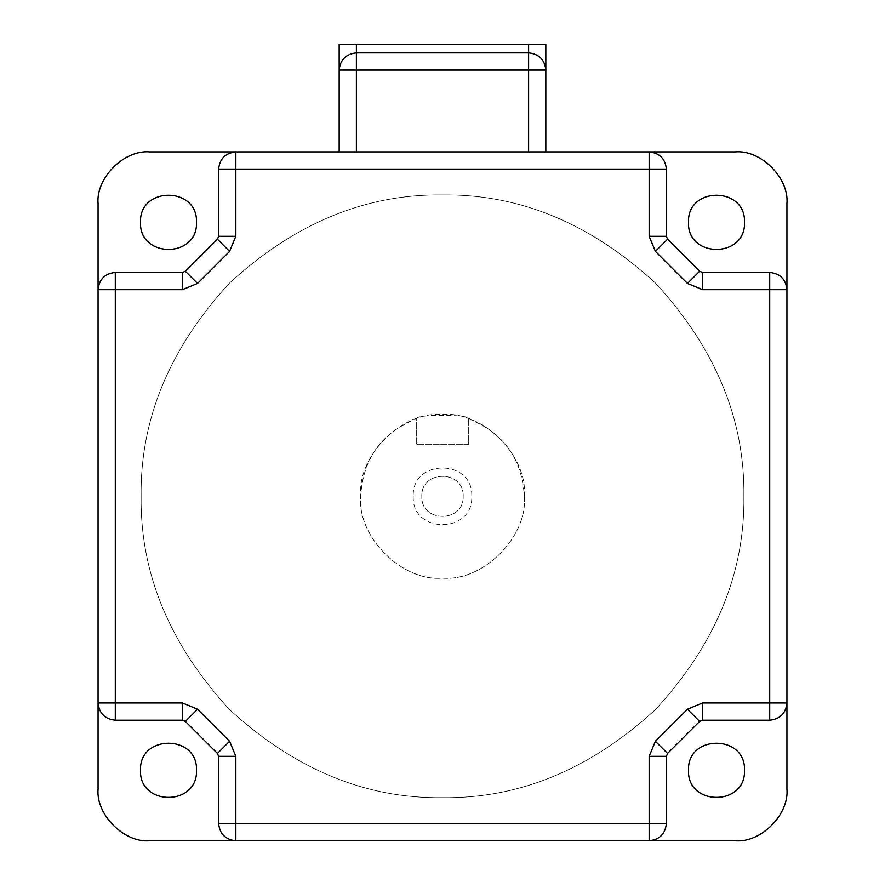 <?xml version="1.0" encoding="UTF-8"?>
<svg xmlns="http://www.w3.org/2000/svg" width="885" height="885" viewBox="0 0 885 885"><rect width="100%" height="100%" fill="white"/><g stroke="black" fill="none" stroke-linecap="round" stroke-linejoin="round"><path stroke-width="0.66" stroke-dasharray="4.42 3.32" d="M413.229 496.319C411.613 534.075 473.387 534.075 471.771 496.319C473.387 458.563 411.613 458.563 413.229 496.319M463.165 496.319C464.304 522.969 420.696 522.969 421.835 496.319C420.696 469.669 464.304 469.669 463.165 496.319C464.304 522.969 420.696 522.969 421.835 496.319C420.696 469.669 464.304 469.669 463.165 496.319M743.876 496.319C744.916 419.401 715.489 348.369 655.608 283.211C590.45 223.33 519.418 193.903 442.5 194.943C365.582 193.903 294.55 223.33 229.392 283.211C169.511 348.369 140.084 419.401 141.124 496.319C140.084 573.237 169.511 644.269 229.392 709.427C294.55 769.308 365.582 798.735 442.5 797.695C519.418 798.735 590.45 769.308 655.608 709.427C715.489 644.269 744.916 573.237 743.876 496.319C744.916 419.401 715.489 348.369 655.608 283.211C590.45 223.33 519.418 193.903 442.5 194.943C365.582 193.903 294.55 223.33 229.392 283.211C169.511 348.369 140.084 419.401 141.124 496.319C140.084 573.237 169.511 644.269 229.392 709.427C294.55 769.308 365.582 798.735 442.5 797.695C519.418 798.735 590.45 769.308 655.608 709.427C715.489 644.269 744.916 573.237 743.876 496.319M524.307 496.319C527.958 455.841 482.978 410.861 442.5 414.512C402.022 410.861 357.042 455.841 360.693 496.319C357.042 536.786 402.022 581.777 442.5 578.115C482.978 581.777 527.958 536.786 524.307 496.319C522.117 458.574 503.454 432.699 468.331 418.705L468.331 444.657L416.669 444.657L416.669 418.705C415.054 414.136 469.913 414.125 468.331 418.705L468.331 444.657L416.669 444.657L416.669 418.705C381.546 432.699 362.883 458.574 360.693 496.319C357.042 536.786 402.022 581.777 442.5 578.115C482.978 581.777 527.958 536.786 524.307 496.319M649.159 151.888L235.841 151.888C225.454 152.983 219.712 158.725 218.617 169.101L218.617 236.306L217.422 239.193L185.374 271.241L182.487 272.436L115.293 272.436C104.906 273.531 99.164 279.273 98.069 289.66L98.069 702.978C99.164 713.365 104.906 719.107 115.293 720.202L182.487 720.202L185.374 721.397L217.422 753.445L218.617 756.332L218.617 823.526C219.712 833.913 225.454 839.655 235.841 840.75L649.159 840.75C659.546 839.655 665.288 833.913 666.383 823.526L666.383 756.332L667.578 753.445L699.626 721.397L702.513 720.202L769.707 720.202C780.094 719.107 785.836 713.365 786.931 702.978L786.931 289.66C785.836 279.273 780.094 273.531 769.707 272.436L702.513 272.436L699.626 271.241L667.578 239.193L666.383 236.306L666.383 169.101C665.288 158.725 659.546 152.983 649.159 151.888M545.282 151.888L339.165 151.888L545.282 151.888M356.389 151.888L545.835 151.888L339.165 151.888L356.389 151.888L356.389 70.081L528.611 70.081L528.611 151.888L528.611 52.857L356.389 52.857C346.002 53.952 340.26 59.693 339.165 70.081L339.165 151.888L339.165 70.081L356.389 70.081L356.389 151.888L356.389 44.25L339.165 44.25L339.165 151.888M545.835 70.081L545.835 151.888L545.835 70.081C544.74 59.693 538.998 53.952 528.611 52.857L528.611 70.081L545.835 70.081M356.389 44.25L545.835 44.25L545.835 151.888M528.611 44.25L528.611 151.888"/><path stroke-width="1.33" d="M140.516 770.315C138.978 806.401 198.03 806.401 196.492 770.315C198.03 734.229 138.978 734.229 140.516 770.315C138.978 806.401 198.03 806.401 196.492 770.315C198.03 734.229 138.978 734.229 140.516 770.315M688.508 770.315C686.97 806.401 746.022 806.401 744.484 770.315C746.022 734.229 686.97 734.229 688.508 770.315C686.97 806.401 746.022 806.401 744.484 770.315C746.022 734.229 686.97 734.229 688.508 770.315M688.508 222.323C686.97 258.409 746.022 258.409 744.484 222.323C746.022 186.237 686.97 186.237 688.508 222.323C686.97 258.409 746.022 258.409 744.484 222.323C746.022 186.237 686.97 186.237 688.508 222.323M140.516 222.323C138.978 258.409 198.03 258.409 196.492 222.323C198.03 186.237 138.978 186.237 140.516 222.323C138.978 258.409 198.03 258.409 196.492 222.323C198.03 186.237 138.978 186.237 140.516 222.323M115.293 720.202L115.293 702.978L98.069 702.978L98.069 789.088C95.757 814.642 124.165 843.062 149.731 840.75L235.841 840.75C225.454 839.655 219.712 833.913 218.617 823.526L218.617 756.332L217.422 753.445L185.374 721.397L182.487 720.202L115.293 720.202C104.906 719.107 99.164 713.365 98.069 702.978L98.069 203.55C95.757 177.985 124.165 149.576 149.731 151.888L235.841 151.888L149.731 151.888C124.165 149.576 95.757 177.985 98.069 203.55L98.069 289.66C99.164 279.273 104.906 273.531 115.293 272.436L182.487 272.436L185.374 271.241L217.422 239.193L218.617 236.306L218.617 169.101C219.712 158.725 225.454 152.983 235.841 151.888L649.159 151.888C659.546 152.983 665.288 158.725 666.383 169.101L666.383 236.306L667.578 239.193L699.626 271.241L702.513 272.436L769.707 272.436C780.094 273.531 785.836 279.273 786.931 289.66L786.931 203.55C789.243 177.985 760.834 149.576 735.269 151.888L649.159 151.888L649.159 169.101L235.841 169.101L235.841 236.306L229.602 251.362L197.554 283.421L182.487 289.66L115.293 289.66L115.293 702.978L182.487 702.978L197.554 709.217L229.602 741.265L235.841 756.332L235.841 823.526L649.159 823.526L649.159 756.332L655.398 741.265L687.446 709.217L702.513 702.978L769.707 702.978L769.707 289.66L702.513 289.66L687.446 283.421L655.398 251.362L649.159 236.306L649.159 169.101L666.383 169.101M666.383 823.526L649.159 823.526L649.159 840.75L735.269 840.75C760.834 843.062 789.243 814.642 786.931 789.088L786.931 702.978C785.836 713.365 780.094 719.107 769.707 720.202L702.513 720.202L699.626 721.397L667.578 753.445L666.383 756.332L666.383 823.526C665.288 833.913 659.546 839.655 649.159 840.75L735.269 840.75C760.834 843.062 789.243 814.642 786.931 789.088L786.931 203.55C789.243 177.985 760.834 149.576 735.269 151.888L649.159 151.888M98.069 702.978L98.069 789.088C95.757 814.642 124.165 843.062 149.731 840.75L649.159 840.75M356.389 44.25L545.835 44.25L545.835 70.081L339.165 70.081L339.165 44.25L356.389 44.25L356.389 52.857C346.002 53.952 340.26 59.693 339.165 70.081L339.165 151.888M356.389 151.888L356.389 52.857L528.611 52.857C538.998 53.952 544.74 59.693 545.835 70.081L545.835 151.888M115.293 272.436L115.293 289.66L98.069 289.66M182.487 272.436L182.487 289.66M185.374 271.241L197.554 283.421M182.487 702.978L182.487 720.202M217.422 239.193L229.602 251.362M197.554 709.217L185.374 721.397M218.617 236.306L235.841 236.306M229.602 741.265L217.422 753.445M218.617 169.101L235.841 169.101L235.841 151.888M235.841 756.332L218.617 756.332M235.841 840.75L235.841 823.526L218.617 823.526M666.383 236.306L649.159 236.306M667.578 239.193L655.398 251.362M649.159 756.332L666.383 756.332M699.626 271.241L687.446 283.421M655.398 741.265L667.578 753.445M702.513 272.436L702.513 289.66M687.446 709.217L699.626 721.397M769.707 272.436L769.707 289.66L786.931 289.66M702.513 702.978L702.513 720.202M786.931 702.978L769.707 702.978L769.707 720.202M528.611 44.25L528.611 151.888"/></g></svg>
